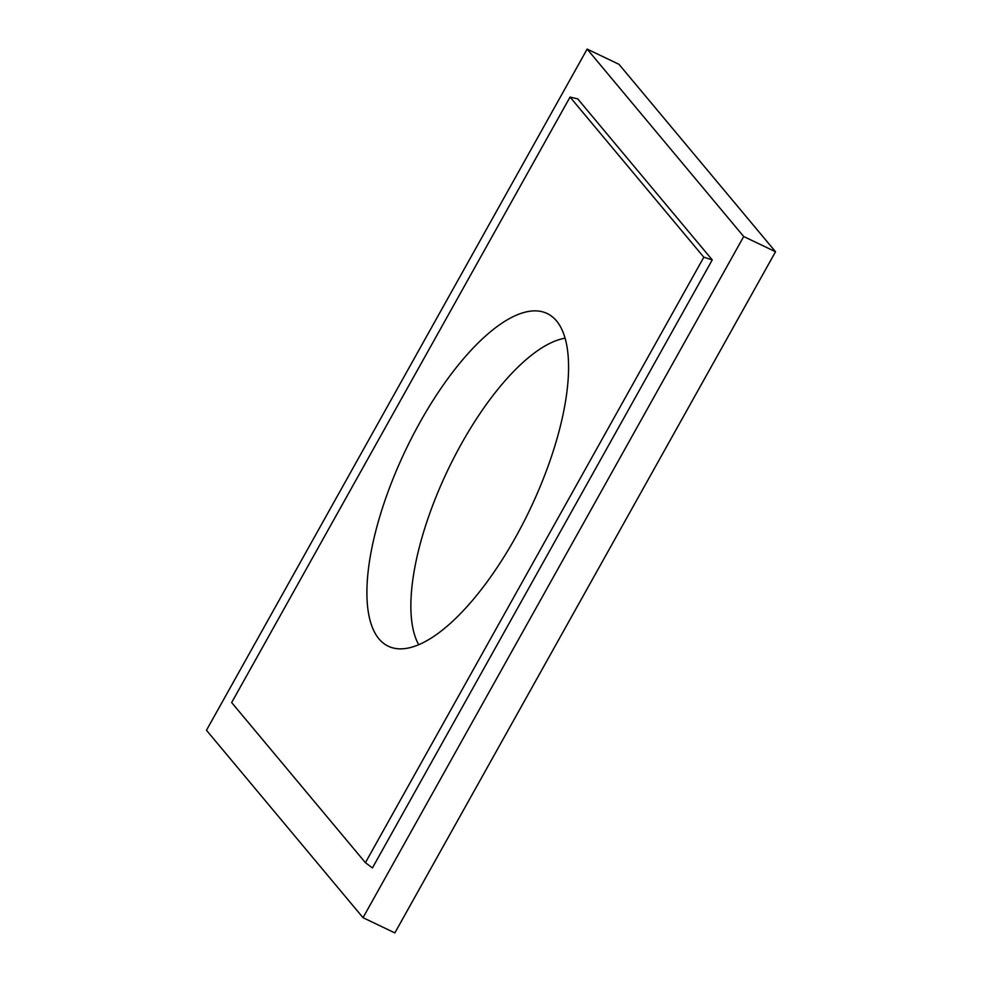 <?xml version="1.0" encoding="UTF-8"?>
<svg xmlns="http://www.w3.org/2000/svg" width="982" height="982" viewBox="0 0 982 982"><rect width="100%" height="100%" fill="white"/><g stroke="black" fill="none" stroke-linecap="round" stroke-linejoin="round"><path stroke-width="1.47" d="M378.905 638.816A184.346 68.9 115.5 0 1 415.754 430.067A184.346 68.9 115.5 0 1 551.688 316.278A184.346 68.9 115.5 0 1 556.561 320.942A184.346 68.9 115.5 0 1 526.107 517.354A184.346 68.9 115.5 0 1 393.181 647.973A184.346 68.9 115.5 0 1 378.905 638.816M418.688 644.671A175.569 65.622 115.5 0 1 447.706 470.317A175.569 65.622 115.5 0 1 565.141 338.201M365.414 862.687L231.666 702.56L570.051 97.083L703.812 257.21L365.414 862.687L372.436 867.916L712.245 259.911L703.812 257.21M570.051 97.083L577.723 98.875L712.245 259.911M363.021 917.691L206.465 730.264L587.15 49.1L743.705 236.527L363.021 917.691L394.85 932.9L775.534 251.736L743.705 236.527M775.534 251.736L618.979 64.309L587.15 49.1"/></g></svg>
